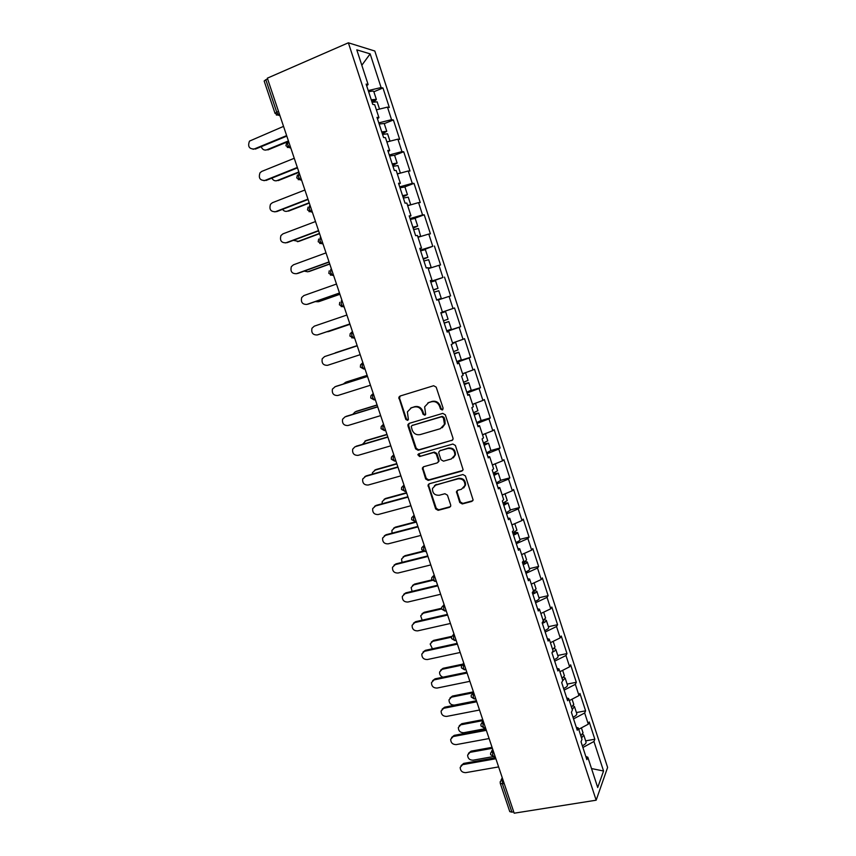 <?xml version="1.0" encoding="UTF-8"?>
<svg xmlns="http://www.w3.org/2000/svg" width="856" height="856" viewBox="0 0 856 856"><rect width="100%" height="100%" fill="white"/><g stroke="black" fill="none" stroke-linecap="round" stroke-linejoin="round"><path stroke-width="1.28" d="M442.263 409.992L443.13 408.216L436.185 387.126L433.639 385.724L400.041 396.05L398.832 397.291L405.787 419.387L407.542 420.36L408.398 419.483L407.381 411.897L411.308 407.863L414.09 407.028C417.824 406.311 420.51 407.809 422.136 411.522L423.035 414.229L424.801 415.214L425.678 414.293L424.63 406.835L428.653 402.62L431.467 401.764C435.244 401.047 437.951 402.555 439.588 406.29L440.487 409.008L442.263 409.992M459.747 502.504L462.272 503.949L471.784 501.423L473.111 499.979L465.45 475.957L462.914 474.524L429.273 483.768L428.021 485.085L435.651 508.913L438.133 510.337L449.454 507.341L450.748 505.971L450.673 504.912L447.442 495.153L444.938 493.73L439.31 495.239C434.655 495.464 432.387 493.206 432.483 488.466L435.875 484.913L458.014 478.846C462.625 478.558 464.936 480.762 464.969 485.459L461.459 489.268L457.746 490.263L456.441 491.665L459.747 502.504L460.335 501.98L462.85 503.414L472.812 500.707M514.167 813.2L267.35 78.163L348.371 42.8L596.161 800.2L514.167 813.2M451.733 440.605L453.038 439.203L452.974 438.09L445.302 414.796L442.755 413.384L409.147 423.378L407.927 424.63L407.959 425.871L415.62 448.844L418.113 450.256L452.567 440.091M455.403 445.462L463.107 469.677L461.791 471.1L428.15 480.387L425.657 478.964L422.361 468.05L423.602 466.745L437.159 462.935L438.433 461.587L438.368 460.464L436.207 453.937L433.692 452.514L419.601 456.537L417.824 454.718L418.691 453.819L452.867 444.039L455.403 445.462M348.371 42.8L374.81 51.018L607.61 767.436L596.161 800.2M585.654 740.857L594.834 739.22L589.217 721.95L588.307 724.165L578.699 729.301M594.834 739.22L593.946 741.499L603.555 771.01L597.713 787.52L587.815 757.218L586.863 759.647L581.021 741.767L581.994 739.413L578.26 727.953L577.265 730.264L571.391 712.288L572.407 710.052L568.641 698.517L567.614 700.711L561.697 682.628L562.756 680.509L558.979 668.921L557.898 670.986L551.949 652.796L553.062 650.806L549.252 639.132L548.129 641.08L542.148 622.793L543.293 620.921L539.462 609.183L538.296 611.002L532.282 592.598L533.481 590.854L529.629 579.052L528.409 580.753L522.363 562.232L523.605 560.616L519.72 548.739L518.469 550.312L512.38 531.694L513.664 530.196L509.769 518.255L508.464 519.699L502.333 500.963L503.67 499.594L499.754 487.578L498.395 488.894L492.232 470.051L493.623 468.81L489.675 456.73L488.273 457.906L482.078 438.946L483.512 437.844L479.531 425.689L478.087 426.737L471.849 407.659L473.336 406.696L469.334 394.455L467.836 395.376L461.566 376.18L463.096 375.356L459.073 363.04L457.521 363.821L451.219 344.519L452.803 343.823L448.758 331.443L447.153 332.085L440.808 312.654L442.445 312.098L438.368 299.643L436.721 300.146L430.333 280.608L432.013 280.19L427.925 267.65L426.213 268.014L419.793 248.358L421.526 248.079L417.418 235.464L415.652 235.689L409.189 215.905L410.976 215.776L406.835 203.086L405.027 203.161L398.522 183.259L400.362 183.27L396.2 170.505L394.327 170.43L387.789 150.41L389.683 150.57L385.489 137.72L383.574 137.506L376.982 117.347L378.94 117.657L374.714 104.742L372.745 104.368L366.122 84.091L368.123 84.551L356.791 49.851L370.145 53.864L381.102 87.547L368.24 90.576M373.858 91.763L382.974 87.975L381.102 87.547M382.974 87.975L389.32 107.482L387.479 107.128L391.556 119.669L378.791 122.868M384.269 123.639L393.385 119.968L391.556 119.669M393.385 119.968L399.688 139.357L397.901 139.143L401.956 151.608L389.277 154.957M392.722 165.518L397.13 163.079L394.584 155.257L403.722 151.769L401.956 151.608M403.722 151.769L409.992 171.04L408.259 170.975L412.292 183.366L399.699 186.854M404.835 186.854L414.015 183.377L412.292 183.366M414.015 183.377L420.243 202.54L418.552 202.605L422.564 214.92L410.056 218.569M414.593 218.334L424.234 214.803L422.564 214.92M424.234 214.803L430.429 233.849L428.781 234.052L432.772 246.293L420.36 250.091M422.115 250.401L432.772 246.293M434.399 246.036L440.551 264.975L438.957 265.317L442.927 277.483L430.6 281.431M430.729 281.817L442.927 277.483M444.499 277.098L450.62 295.919L449.079 296.39L453.017 308.492L442.413 312.033M446.853 331.154L460.635 326.682L454.547 307.967L453.017 308.492M460.635 326.682L459.126 327.281L463.043 339.318L452.524 342.978M456.794 361.585L470.575 357.262L464.53 338.666L463.043 339.318M470.575 357.262L469.131 358.001L473.015 369.953L462.572 373.74M470.565 390.668L480.473 387.672L474.459 369.182L473.015 369.953M480.473 387.672L479.06 388.528L482.934 400.426L472.673 404.289M481.061 420.596L490.306 417.899L484.325 399.517L482.934 400.426M490.306 417.899L488.947 418.884L492.789 430.707L482.495 434.73M486.604 452.813L490.916 450.524L500.086 447.956L494.137 429.68L492.789 430.707M500.086 447.956L498.77 449.068L502.59 460.817L492.361 464.958M500.642 480.312L509.802 477.841L503.895 459.661L502.59 460.817M509.802 477.841L508.539 479.071L512.337 490.755L502.183 495.014M510.304 509.93L519.464 507.555L513.589 489.482L512.337 490.755M519.464 507.555L518.244 508.903L522.021 520.523L511.942 524.899M519.902 539.366L529.083 537.087L523.23 519.121L522.021 520.523M529.083 537.087L527.895 538.563L531.662 550.119L521.636 554.602M529.457 568.641L538.638 566.458L532.817 548.6L531.662 550.119M538.638 566.458L537.493 568.052L541.238 579.533L531.287 584.134M538.959 597.755L548.129 595.669L542.351 577.907L541.238 579.533M548.129 595.669L547.038 597.37L550.75 608.798L540.874 613.506M548.407 626.699L557.577 624.709L551.831 607.043L550.75 608.798M557.577 624.709L556.528 626.528L560.22 637.88L550.408 642.706M557.791 655.482L566.972 653.577L561.258 636.019L560.22 637.88M566.972 653.577L565.966 655.514L569.636 666.803L559.899 671.735M567.132 684.105L576.313 682.286L570.631 664.823L569.636 666.803M576.313 682.286L575.339 684.34L578.998 695.564L569.326 700.604M576.42 712.556L585.6 710.833L579.951 693.467L578.998 695.564M585.6 710.833L584.669 712.995L588.307 724.165M576.291 727.29L578.26 727.953M584.669 712.995L573.552 718.89M566.704 697.94L568.641 698.517M575.339 684.34L564.147 690.107M557.053 668.418L558.979 668.921M565.966 655.514L554.688 661.153M547.348 638.715L549.252 639.132M556.528 626.528L545.176 632.049M537.589 608.851L539.462 609.183M547.038 597.37L535.599 602.763M527.778 578.806L529.629 579.052M537.493 568.052L525.98 573.317M517.901 548.578L519.72 548.739M527.895 538.563L516.296 543.688M507.961 518.18L509.769 518.255M518.244 508.903L506.57 513.9M497.967 487.599L499.754 487.578M508.539 479.071L496.769 483.94M487.92 456.837L489.675 456.73M498.77 449.068L486.925 453.798M477.809 425.881L479.531 425.689M488.947 418.884L477.017 423.485M467.633 394.755L469.334 394.455M479.06 388.528L467.055 392.99M457.393 363.425L459.073 363.04M469.131 358.001L457.029 362.313M447.1 331.914L448.758 331.443M459.126 327.281L446.95 331.454M449.079 296.39L438.443 299.878M430.397 280.822L432.013 280.19M438.957 265.317L428.257 268.677M419.943 248.807L421.526 248.079M428.781 234.052L418.006 237.283M409.414 216.6L410.976 215.776M418.552 202.605L407.691 205.708M398.832 184.201L400.362 183.27M408.259 170.975L397.323 173.95M388.175 151.598L389.683 150.57M397.901 139.143L386.88 141.989M377.453 118.791L378.94 117.657M387.479 107.128L376.383 109.846M267.607 78.934L265.82 79.715L276.723 112.179L278.521 111.419M275.044 113.377L278.853 115.389L276.723 112.179L275.044 113.377L264.162 81.01L265.82 79.715M366.668 85.793L368.123 84.551M370.145 53.864L361.82 65.259M585.825 756.469L587.815 757.218M593.946 741.499L582.904 747.502M603.555 771.01L591.517 768.56M504.195 783.518L502.386 783.818L511.909 812.173L513.718 811.884M511.909 812.173L509.769 811.616L500.289 783.411M442.852 409.628L441.108 408.633L440.219 405.915C438.582 402.192 435.886 400.683 432.109 401.4L431.467 401.764M427.797 402.951L432.109 401.4M410.527 408.162L414.764 406.654C418.488 405.947 421.163 407.435 422.789 411.137L423.688 413.844L425.379 414.85M400.127 396.028L399.549 398.233L406.472 418.991L408.119 419.996M409.115 423.388L408.633 425.475L416.273 448.405L418.766 449.817L452.343 440.166M443.376 417.76L441.589 416.765L412.089 425.507L411.233 426.395L412.196 430.087C413.812 433.767 416.476 435.265 420.2 434.591L440.369 428.695L444.489 424.298L443.376 417.76L443.997 417.364L442.22 416.369L441.589 416.765M412.228 425.421L442.22 416.369M442.242 427.754L445.109 423.891L444.938 420.221L444.318 420.617M443.997 417.364L444.938 420.221M423.399 466.82L423.057 468.735L426.299 478.483L428.792 479.895L462.732 470.479M438.026 462.39L439 460.004L436.838 453.487L434.324 452.075L419.601 456.537M418.691 453.819L420.243 456.088M451.347 458.955L454.825 455.199C454.868 450.406 452.557 448.17 447.881 448.469L440.048 450.705L438.764 452.064L438.818 453.188L440.99 459.726L443.504 461.159L451.347 458.955M453.273 457.896L455.424 454.75C455.467 449.967 453.156 447.731 448.49 448.03L447.881 448.469M439.824 450.78L448.49 448.03M457.361 490.413L457.104 492.2L460.335 501.98M463.663 487.974L465.557 484.956C465.525 480.27 463.203 478.076 458.613 478.354L458.014 478.846M434.495 485.534L458.613 478.354M429.006 483.865L428.706 485.705L436.271 508.378L438.754 509.802L450.449 506.645M261.23 146.665C262.289 149.49 264.119 150.549 266.719 149.843L265.649 150.11M372.018 102.164L372.189 102.099C375.046 100.88 376.426 99.949 376.33 99.328L371.247 99.788M373.772 91.485L373.751 91.41C373.302 90.897 371.6 91.046 368.647 91.827M371.418 100.323L373.74 100.238L371.857 101.639M266.719 149.843L288.429 140.93M377.164 101.864L372.06 102.271M377.56 109.557L376.362 109.782M267.864 149.928L287.477 141.871M283.539 126.378L249.481 141.112C247.555 146.387 249.117 149.019 254.179 149.008L253.098 149.276M286.803 136.115L255.377 149.083M286.632 135.601L254.179 149.008M271.876 178.123C273.107 180.423 274.851 181.247 277.119 180.584L276.263 180.819M382.407 133.932L386.762 131.3L381.755 131.931M384.216 123.489L379.165 124.013M381.894 132.38L384.184 132.198L382.258 133.493M277.119 180.584L298.84 171.938M387.586 133.814L382.557 134.392M388.945 141.465L386.837 141.839M278.232 180.595L298.969 172.345M282.587 209.346C283.882 211.154 285.497 211.753 287.445 211.154L286.824 211.325M397.13 163.079L392.187 163.881M394.584 155.257L389.619 156.017M392.305 164.245L394.552 163.978L392.604 165.165M287.445 211.154L309.187 202.765M397.944 165.572L392.99 166.332M399.998 173.222L397.248 173.715M288.547 211.1L309.294 203.097M293.341 240.343L298.798 241.424L297.342 241.66M402.983 196.912L407.445 194.676L402.566 195.639M404.92 186.94L400.009 187.817M402.662 195.928L404.867 195.564L402.898 196.634M297.728 241.542L319.481 233.41M408.248 197.137L403.369 198.078M410.741 204.841L407.584 205.387M298.798 241.424L319.566 233.667M304.19 271.117L307.807 271.801M413.18 228.135L417.685 226.091L412.881 227.204M415.181 218.387L410.345 219.436M412.956 227.418L415.128 226.958L413.116 227.931M307.935 271.748L329.71 263.873M420.692 236.481L418.477 228.499L413.673 229.633M420.992 236.213L417.878 236.887M308.984 271.577L329.774 264.055M315.19 301.633L318.336 301.74M423.324 259.165L427.882 257.314L423.142 258.587M427.882 257.314L425.368 249.62L420.617 250.862M423.185 258.715L425.314 258.17L423.281 259.036M318.1 301.794L339.885 294.175M428.663 259.721L423.923 260.994M428.225 268.591L431.167 267.382L428.096 268.185M319.117 301.558L339.918 294.282M294.25 158.285L261.776 171.403L260.021 172.784C258.309 177.941 259.914 180.498 264.846 180.456L263.99 180.68M297.481 167.883L266.023 180.466M297.332 167.455L264.846 180.456M304.907 190.011L272.401 202.712L270.507 204.263C268.998 209.313 270.646 211.796 275.45 211.721L274.84 211.892M308.085 199.469L276.595 211.657M307.967 199.127L275.45 211.721M315.49 221.544L282.962 233.849L280.95 235.539C279.623 240.483 281.303 242.901 286 242.794L285.626 242.911M318.625 230.874L287.113 242.676M318.539 230.606L286 242.794M326.018 252.884L293.469 264.804L291.34 266.633C290.184 271.459 291.896 273.813 296.486 273.695L296.358 273.738M329.111 262.086L297.578 273.513M329.046 261.893L296.486 273.695M336.483 284.042L303.901 295.566L301.687 297.535C300.681 302.243 302.414 304.543 306.908 304.415L307.176 304.351M339.522 293.116L307.967 304.169M339.49 292.998L306.908 304.415M326.585 331.839L328.95 331.433M436.656 299.953L441.268 298.359L436.646 299.932M433.404 290.013L438.005 288.354L433.329 289.788M438.005 288.354L435.511 280.704L430.825 282.106M433.35 289.842L435.447 289.2L433.393 289.959M328.19 331.668L349.997 324.296L329.196 331.368M441.268 298.359L438.786 290.73L434.11 292.185M346.883 315.029L314.28 326.168L311.98 328.233C311.113 332.845 312.868 335.081 317.266 334.953L318.058 334.717M317.266 334.953L349.869 323.932L318.304 334.643M335.349 352.811L357.155 345.599L334.289 353.357M444.2 323.033L448.844 321.567L444.243 323.183M440.968 313.157L445.591 311.605L440.968 313.168M445.591 311.605L448.073 319.202L443.462 320.797M448.844 321.567L451.315 329.153L446.736 330.801M444.232 323.151L446.297 322.412L444.211 323.065M324.595 356.578L357.23 345.824L324.595 356.578L322.231 358.76C321.481 363.265 323.258 365.448 327.57 365.319L360.194 354.673M345.685 382.258L343.256 384.044M454.151 353.507L458.848 352.233L454.311 353.999M452.578 343.149L455.617 342.325L458.078 349.879L453.541 351.634M455.617 342.325L452.685 343.481M367.171 375.452L345.353 382.397M461.309 359.755L456.794 361.574M454.279 353.892L456.302 353.068L454.194 353.614M367.149 375.356L346.305 381.99M335.22 386.666L332.428 389.095C331.786 393.493 333.583 395.633 337.81 395.504L370.455 385.232M335.862 386.398L367.47 376.34M334.856 386.816L367.502 376.437M355.219 411.832L352.779 414.336M464.059 383.809L468.799 382.718L464.327 384.633M468.029 380.353L463.556 382.279M464.862 372.916L462.711 374.158M377.132 405.113L355.294 411.811M471.228 390.186L466.788 392.166M464.262 384.451L466.253 383.552L464.113 383.991M377.079 404.952L356.224 411.351M344.989 416.904L342.571 419.247C342.036 423.549 343.845 425.646 347.985 425.518L380.663 415.62M346.038 416.39L377.667 406.707M345.054 416.883L377.721 406.878M364.859 441.172L366.09 440.54L362.473 444.36M473.903 413.94L478.686 413.031L474.278 415.085M477.916 410.666L473.518 412.752M477.926 410.698L475.487 403.24L472.662 404.653M387.04 434.602L365.18 441.065M478.686 413.031L481.115 420.478L476.728 422.575M474.192 414.828L476.15 413.844L473.978 414.186M386.955 434.367L366.09 440.54M354.887 446.875L352.661 449.207C352.212 453.423 354.031 455.478 358.108 455.36L390.807 445.826M356.15 446.222L387.8 436.892M355.197 446.768L387.886 437.138M374.468 470.351L375.902 469.57L372.478 472.608L372.264 474.171M483.683 443.89L488.519 443.162L484.175 445.366M487.749 440.797L483.415 443.044M485.117 433.703L482.57 434.976M396.884 463.92L375.014 470.147M484.068 445.045L485.983 443.975L483.79 444.211M396.777 463.62L375.902 469.57M364.742 476.685L366.208 475.883L362.698 478.996C362.334 483.126 364.164 485.138 368.176 485.031L400.897 475.861M366.208 475.883L397.88 466.905M365.277 476.492L397.987 467.216M384.044 499.369L385.66 498.438L382.215 501.595L382.129 503.767M493.42 473.668L498.288 473.111L494.008 475.476M497.518 470.768L493.259 473.165M494.415 464.134L492.414 465.118M406.675 493.077L384.793 499.069M500.674 480.43L496.427 482.88M493.88 475.069L495.763 473.924L493.548 474.064M436.303 484.56L435.597 484.753M406.547 492.714L385.66 498.438M374.554 506.335L376.212 505.372L372.681 508.614C372.403 512.648 374.233 514.627 378.181 514.531L410.923 505.725M376.212 505.372L407.905 496.737M375.303 506.035L408.034 497.133M393.578 528.227L395.365 527.135L391.909 530.41L392.048 533.16M503.093 503.275L508.004 502.9L503.788 505.404M507.244 500.557L503.039 503.103M503.456 494.479L502.205 495.089M416.412 522.074L394.52 527.831M510.379 510.155L506.196 512.765M503.638 504.933L505.489 503.692L503.242 503.745M416.262 521.646L395.365 527.135M384.323 535.813L386.152 534.7L382.621 538.039C382.407 542.009 384.248 543.945 388.143 543.86L420.885 535.417M386.152 534.7L417.867 526.408M385.275 535.417L418.017 526.868M403.069 556.924L405.016 555.683L401.55 559.054L402.02 562.349M516.906 530.164L512.765 532.881M423.677 551.521L404.192 556.432M513.76 532.475L517.666 532.518C517.613 533.181 516.232 534.069 513.514 535.16M520.02 539.719L520.052 539.794C519.999 540.478 518.618 541.377 515.9 542.479M513.332 534.615L515.162 533.299L512.894 533.256M422.885 551.168L405.016 555.683M394.06 565.12L396.039 563.858L392.497 567.303C392.348 571.187 394.188 573.092 398.029 573.028L430.803 564.928M396.039 563.858L427.765 555.908M395.183 564.639L427.947 556.432M412.528 585.461L414.604 584.07L411.137 587.537L412.057 591.357M526.515 559.621L526.536 559.696C526.504 560.434 525.145 561.365 522.438 562.478M432.259 580.422L413.812 584.883M524.45 561.568L527.275 561.964C527.253 562.702 525.884 563.633 523.177 564.746M529.607 569.112L529.639 569.197C529.618 569.957 528.259 570.899 525.563 572.022M522.984 564.136L524.771 562.734L522.481 562.595M431.906 579.887L414.604 584.07M403.743 594.267L405.872 592.844L402.32 596.386C402.234 600.206 404.075 602.078 407.873 602.035L440.658 594.278M405.872 592.844L437.619 585.237M405.038 593.679L437.823 585.836M421.944 613.838L424.148 612.308L420.681 615.86L422.169 620.172M536.07 588.896L533.053 591.475M441.643 608.937L423.367 613.163M534.615 590.651L536.83 591.239C536.83 592.052 535.481 593.026 532.796 594.16M539.152 598.333L539.184 598.43C539.184 599.264 537.836 600.259 535.16 601.394M532.571 593.476L534.326 592.01L532.935 591.657M441.557 608.274L424.148 612.308M413.405 623.243L415.652 621.67L412.1 625.308C412.057 629.053 413.908 630.904 417.653 630.872L450.449 623.468M415.652 621.67L447.41 614.394M414.839 622.569L447.635 615.057M431.328 642.053L433.639 640.384L430.172 644.012L432.419 648.795M545.561 618.011L543.143 620.461M451.497 637.174L432.879 641.294M544.502 619.626L546.331 620.343C546.353 621.231 545.026 622.259 542.351 623.414M548.632 627.395L548.664 627.502C548.685 628.411 547.369 629.449 544.705 630.605M542.276 622.569L543.827 621.103L543.228 620.718M451.7 636.383L433.639 640.384M423.014 652.047L425.368 650.335L421.826 654.059C421.826 657.729 423.677 659.559 427.379 659.548L460.196 652.475M425.368 650.335L457.147 643.391M424.576 651.288L457.393 644.129M440.669 670.109L443.076 668.301L439.61 672.014C439.396 674.464 440.508 676.187 442.948 677.192M555.009 646.954L552.644 649.533M461.78 665.166L442.338 669.274M554.217 648.484L555.769 649.287C555.833 650.186 554.645 651.202 552.206 652.336M558.058 656.295L558.091 656.402C558.144 657.387 556.839 658.467 554.185 659.644M553.019 650.678L552.666 649.608M462.871 664.128L443.076 668.301M432.59 680.691L435.041 678.84L431.488 682.639C431.542 686.255 433.393 688.063 437.052 688.063L469.88 681.333M435.041 678.84L466.83 672.217M434.27 679.846L467.098 673.019M449.978 698.004L452.46 696.067L448.993 699.855C449.079 703.343 450.898 705.087 454.45 705.087L476.407 700.743M564.404 675.737L562.092 678.455M472.801 692.857L451.743 697.094M563.815 677.203L565.163 678.07L562.638 680.766M567.432 685.025L567.475 685.142C567.549 686.202 566.265 687.325 563.623 688.513M562.424 679.493L562.199 678.38M473.422 691.851L452.46 696.067M442.113 709.164L444.649 707.184L441.108 711.058C441.193 714.61 443.055 716.397 446.672 716.408L479.521 710.02M444.649 707.184L476.45 700.893M443.9 708.254L476.749 701.76M459.244 725.738L461.801 723.684L458.335 727.536C458.452 730.971 460.271 732.693 463.792 732.715L485.748 728.584M573.745 704.36L571.476 707.195M483.062 720.57L461.106 724.765M573.306 705.772L574.504 706.682L572.193 709.399M576.751 713.594L576.794 713.722C576.89 714.846 575.628 716.012 573.006 717.232M571.787 708.137L571.722 707.045M482.763 719.682L461.801 723.684M451.604 737.465L454.215 735.368L450.673 739.317C450.802 742.805 452.653 744.57 456.237 744.613L489.097 738.546M454.215 735.368L486.026 729.398M453.487 736.492L486.336 730.328M468.467 753.323L471.078 751.151L467.622 755.067C467.783 758.448 469.591 760.149 473.079 760.192L492.724 756.683M583.022 732.822L580.817 735.786M492.371 748.294L470.404 752.274M582.701 734.191L583.781 735.144L581.524 737.979M586.018 742.002L586.071 742.141C586.189 743.329 584.948 744.538 582.337 745.779M581.085 736.631L581.138 735.582M492.05 747.352L471.078 751.151M461.052 765.617L463.717 763.402L460.186 767.404C460.346 770.849 462.197 772.593 465.75 772.647L498.62 766.912M463.717 763.402L495.538 757.742M463.01 764.579L495.881 758.737M502.622 778.832L502.386 783.818L500.268 783.336L500.214 781.688L502.857 779.527M279.794 115.218L279.142 115.496L279.923 115.592M285.936 145.766L289.681 147.767L287.637 144.653L287.926 141.657L288.579 141.39M276.37 115.036L279.73 115.025M290.666 147.596L290.013 147.863L290.773 147.917M297.396 174.999L296.743 177.93L300.456 179.942L298.476 176.935L298.744 173.864L299.397 173.608M301.473 179.781L300.82 180.038L301.558 180.049M307.518 209.966L311.167 211.924L309.262 209.014L309.498 205.889L310.15 205.633M312.215 211.774L311.563 212.021L312.29 211.988M318.678 239.059L318.197 241.756L321.813 243.714L319.973 240.911L320.187 237.722L320.84 237.476M322.894 243.575L322.241 243.821L322.947 243.735M329.239 270.796L328.832 273.374L332.395 275.322L330.619 272.604L330.812 269.351L331.465 269.116M333.508 275.183L332.845 275.418L333.54 275.29M339.746 302.329L339.393 304.811L342.924 306.748L341.212 304.115L341.373 300.809L342.036 300.574M344.059 306.609L343.395 306.833L344.08 306.662M351.88 332.064L350.19 333.669L349.901 336.055L353.389 337.981L351.73 335.434L351.88 332.064L352.533 331.85M354.545 337.842L353.892 338.056L354.545 337.842M362.955 362.89L362.313 363.147L362.965 362.933M364.966 368.893L363.789 369.032L362.195 366.571L362.313 363.147L360.59 364.817L360.344 367.106L363.789 369.032L364.902 368.679M373.312 393.739L372.692 394.038L373.344 393.835M375.335 399.752L374.125 399.902L372.595 397.526L372.692 394.038L370.926 395.772L370.723 397.987L374.125 399.902L375.27 399.559M383.616 424.405L383.007 424.747L383.659 424.555M385.639 430.44L384.408 430.6L382.932 428.289L383.007 424.747L381.209 426.534L381.038 428.674L384.408 430.6L385.575 430.247M393.856 454.9L393.257 455.274L393.921 455.092M395.879 460.945L394.637 461.117L393.204 458.88L393.257 455.274L391.438 457.115L391.299 459.18L394.637 461.117L395.825 460.774M404.032 485.202L403.454 485.63L404.107 485.448M414.144 515.344L413.587 515.804L414.24 515.633M424.202 545.293L423.656 545.807L424.319 545.636M431.777 577.597L431.724 579.458L434.955 581.417L433.714 579.448L433.682 575.628L431.777 577.597L434.334 575.467M444.146 604.689L443.633 605.278L444.296 605.128M454.033 634.135L453.541 634.756L454.194 634.617M463.866 663.4L463.385 664.074L464.038 663.935M473.635 692.504L473.165 693.21L473.828 693.082M483.351 721.447L482.902 722.186L483.565 722.057M493.013 750.22L492.575 751.001L493.238 750.883M287.306 147.446L290.591 147.393M298.188 179.653L301.398 179.567M309.005 211.678L312.14 211.55M319.78 243.511L322.819 243.35M330.491 275.161L333.433 274.958M341.148 306.619L343.984 306.384M351.763 337.885L354.47 337.617M406.012 491.119L404.802 491.451L403.422 489.29L403.454 485.63L401.603 487.503L401.496 489.514L405.402 491.451M416.144 521.283L414.903 521.614L413.576 519.517L413.587 515.804L411.715 517.709L411.629 519.667L415.524 521.593M426.213 551.285L424.961 551.596L423.677 549.573L423.656 545.807L421.773 547.744L421.708 549.648L425.593 551.553M436.228 581.106L435.597 581.342M446.19 610.756L444.885 611.056L443.697 609.151L443.633 605.278L441.717 607.268L441.685 609.087L445.002 611.034M451.604 638.597L454.771 640.534L453.616 638.683L453.541 634.756L451.604 636.757L451.594 638.544M455.092 640.459L456.088 640.245M461.459 667.883L464.594 669.841L463.481 668.044L463.385 664.074L461.438 666.086L461.438 667.841M465.932 669.563L465.257 669.702M471.249 697.019L474.363 698.978L473.293 697.244L473.165 693.21L471.217 695.243L471.228 696.966M475.722 698.71L475.005 698.849M480.986 725.974L484.079 727.953L483.041 726.263L482.902 722.186L480.933 724.219L480.965 725.92M485.448 727.696L484.699 727.835M495.132 756.522L493.741 756.768L492.746 755.12L492.575 751.001L490.606 753.034L490.638 754.714L494.34 756.661M440.219 405.915L439.588 406.29M429.295 402.256L428.653 402.62M423.688 413.844L423.035 414.229M422.789 411.137L422.136 411.522M414.764 406.654L414.09 407.028M411.982 407.488L411.308 407.863M406.472 418.991L405.787 419.387M399.549 398.233L398.853 398.586M441.108 408.633L440.487 409.008M418.766 449.817L418.113 450.256M416.273 448.405L415.62 448.844M408.633 425.475L407.959 425.871M412.763 425.1L412.089 425.507M462.379 470.618L461.791 471.1M428.792 479.895L428.15 480.387M426.299 478.483L425.657 478.964M423.057 468.735L422.404 469.206M439 460.004L438.368 460.464M436.838 453.487L436.207 453.937M434.324 452.075L433.692 452.514M440.669 450.267L440.048 450.705M457.104 492.2L456.515 492.714M436.496 484.41L435.875 484.913M450.053 506.805L449.454 507.341M438.754 509.802L438.133 510.337M436.271 508.378L435.651 508.913M428.706 485.705L428.075 486.197M472.351 500.888L471.784 501.423M462.85 503.414L462.272 503.949M286.674 142.663L285.925 145.734M308.064 207.131L307.507 209.934M443.397 605.342L444.104 604.55M453.091 634.906L453.937 633.836M462.743 664.299L463.717 662.961M472.362 693.52L473.432 691.905M481.939 722.582L483.105 720.688M491.483 751.472L492.714 749.31M500.985 780.201L502.258 777.762M399.527 396.938L398.832 397.291M408.59 424.234L407.927 424.63M445.109 423.891L444.489 424.298M423.003 467.579L422.361 468.05M439.053 461.127L438.433 461.587M418.477 454.269L417.824 454.718M455.424 454.75L454.825 455.199M457.04 491.151L456.441 491.665M465.557 484.956L464.969 485.459M428.653 484.582L428.021 485.085M376.33 99.328L373.751 91.41M379.518 109.076L377.132 101.789M386.762 131.3L384.194 123.424M389.994 141.186L387.565 133.75M400.405 173.105L397.933 165.518M407.445 194.676L404.909 186.897M410.752 204.841L408.237 197.105M417.685 226.091L415.171 218.355M431.167 267.382L428.663 259.7M461.309 359.777L458.848 352.233M468.029 380.385L465.578 372.874M471.239 390.218L468.799 382.718M487.76 440.851L485.395 433.596M490.937 450.566L488.519 443.162M497.539 470.821L495.25 463.792M500.696 480.484L498.288 473.111M507.266 500.621L505.04 493.816M510.401 510.23L508.004 502.9M516.928 530.239L514.788 523.658M520.052 539.794L517.666 532.518M526.536 559.696L524.461 553.34M529.639 569.197L527.275 561.964M536.102 588.992L534.091 582.84M539.184 598.43L536.83 591.239M545.604 618.107L543.667 612.179M548.664 627.502L546.331 620.343M555.052 647.072L553.179 641.347M558.091 656.402L555.769 649.287M564.446 675.855L562.638 670.344M567.475 685.142L565.163 678.07M573.788 704.488L572.054 699.181M576.794 713.722L574.504 706.682M583.075 732.961L581.406 727.857M586.071 742.141L583.781 735.144"/></g></svg>
